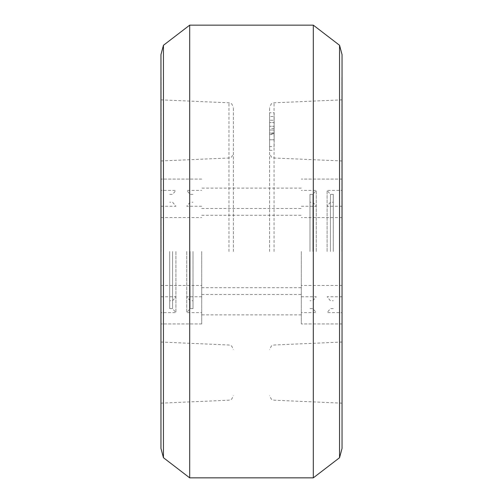 <?xml version="1.0" encoding="UTF-8"?>
<svg xmlns="http://www.w3.org/2000/svg" width="503" height="503" viewBox="0 0 503 503"><rect width="100%" height="100%" fill="white"/><g stroke="black" fill="none" stroke-linecap="round" stroke-linejoin="round"><path stroke-width="0.38" stroke-dasharray="2.52 1.89" d="M269.608 126.278L269.608 139.803L269.608 126.278L274.135 126.272L269.608 126.278M269.608 134.54L274.135 134.54L274.135 130.026L269.608 130.026L274.135 130.038L274.135 126.278L274.135 139.796L269.608 139.796L269.608 112.747L274.135 112.747L274.135 126.253L269.608 126.253L274.135 126.266L274.135 139.79L269.608 139.79L269.608 116.507L274.135 116.507L274.135 122.506L269.608 122.512L274.135 122.512L274.135 120.255L269.608 120.255L274.135 120.255L274.135 122.506L269.608 122.506L274.135 122.506L274.135 133.798L269.608 133.798M269.608 251.5L269.608 107.334L269.608 251.5M269.608 133.05L269.608 146.562L274.135 146.562L274.135 128.51L274.135 133.094L269.608 133.05L269.608 150.322L269.608 112.747M269.608 146.562L269.608 116.507M160.96 448.425L160.96 54.575M342.04 448.425L342.04 54.575M301.297 251.5L301.297 323.932L301.297 251.5M201.703 251.5L201.703 323.932L201.703 251.5M233.392 251.5L233.392 107.334L233.392 251.5M161.186 251.5L161.186 76.984L161.186 251.5M342.04 251.5L342.04 76.984L342.04 251.5M341.814 251.5L341.814 76.984L341.814 251.5M274.135 133.094L269.608 133.094M274.135 128.51L269.608 128.51M274.135 133.05L274.135 112.747M274.135 134.54L274.135 139.803L269.608 139.803L274.135 139.809L274.135 133.792M274.135 146.562L274.135 116.507M274.135 132.987L269.608 132.987M274.135 132.943L269.608 132.943M160.96 251.5L160.96 323.932L160.96 251.5M175.912 251.5L175.912 312.615L175.912 251.5M172.579 251.5L172.579 308.628L172.579 251.5M169.7 251.5L169.7 308.628L169.7 251.5M186.751 251.5L186.751 312.615L186.751 251.5M190.084 251.5L190.084 308.628L190.084 251.5M193.014 251.5L193.014 308.628L193.014 251.5M327.088 251.5L327.088 190.386L327.088 251.5M330.421 251.5L330.421 194.372L330.421 251.5M333.3 251.5L333.3 194.372L333.3 251.5M316.249 251.5L316.249 190.386L316.249 251.5M312.916 251.5L312.916 194.372L312.916 251.5M309.986 251.5L309.986 194.372L309.986 251.5M274.135 130.038L269.608 130.038M274.053 251.5L274.053 102.807L274.053 251.5M228.947 251.5L228.947 102.807L228.947 251.5M163.45 457.717L163.45 45.283M189.688 477.85L189.688 25.15M313.312 477.85L313.312 25.15M339.55 457.717L339.55 45.283M342.04 160.96L274.053 157.999L271.406 157.081L269.608 153.472M342.04 342.04L274.053 345.001L271.406 345.919L269.608 349.528M342.04 179.068L301.297 179.068L342.04 179.068M342.04 323.932L301.297 323.932L342.04 323.932M301.297 188.122L201.703 188.122M301.297 314.878L201.703 314.878M201.703 179.068L160.96 179.068L201.703 179.068M201.703 323.932L160.96 323.932L201.703 323.932M160.96 160.96L228.947 157.999L231.676 157.018L233.392 153.472M160.96 342.04L228.947 345.001L231.676 345.982L233.392 349.528M160.96 99.846L228.947 102.807L231.676 103.788L233.392 107.334M160.96 403.155L228.947 400.193L231.676 399.212L233.392 395.666M342.04 99.846L274.053 102.807L271.324 103.788L269.608 107.334M342.04 403.155L274.053 400.193L271.324 399.212L269.608 395.666M269.608 150.322L274.135 150.322M160.96 285.452L201.703 285.452M160.96 217.548L201.703 217.548M160.96 296.77L175.912 296.77L172.579 300.756L169.7 300.756M160.96 206.23L175.912 206.23L172.579 202.244L169.7 202.244M169.7 308.628L172.579 308.628L175.912 312.615L160.96 312.615M169.7 194.372L172.579 194.372L175.912 190.386L160.96 190.386M193.014 308.628L190.084 308.628L186.751 312.615L201.703 312.615M193.014 194.372L190.084 194.372L186.751 190.386L201.703 190.386M201.703 296.77L186.751 296.77L190.084 300.756L193.014 300.756M201.703 206.23L186.751 206.23L190.084 202.244L193.014 202.244M201.703 294.507L301.297 294.507M201.703 208.494L301.297 208.494M201.703 287.716L301.297 287.716M201.703 215.284L301.297 215.284M342.04 217.548L301.297 217.548M342.04 285.452L301.297 285.452M342.04 206.23L327.088 206.23L330.421 202.244L333.3 202.244M342.04 296.77L327.088 296.77L330.421 300.756L333.3 300.756M333.3 194.372L330.421 194.372L327.088 190.386L342.04 190.386M333.3 308.628L330.421 308.628L327.088 312.615L342.04 312.615M309.986 194.372L312.916 194.372L316.249 190.386L301.297 190.386M309.986 308.628L312.916 308.628L316.249 312.615L301.297 312.615M301.297 206.23L316.249 206.23L312.916 202.244L309.986 202.244M301.297 296.77L316.249 296.77L312.916 300.756L309.986 300.756"/><path stroke-width="0.75" d="M163.45 45.283L160.96 54.575L160.96 448.425L163.45 457.717L189.688 477.85L189.688 25.15L163.45 45.283L163.45 457.717M339.55 45.283L342.04 54.575L342.04 448.425L339.55 457.717L339.55 45.283L313.312 25.15L313.312 477.85L189.688 477.85M313.312 25.15L189.688 25.15M313.312 477.85L339.55 457.717"/></g></svg>
